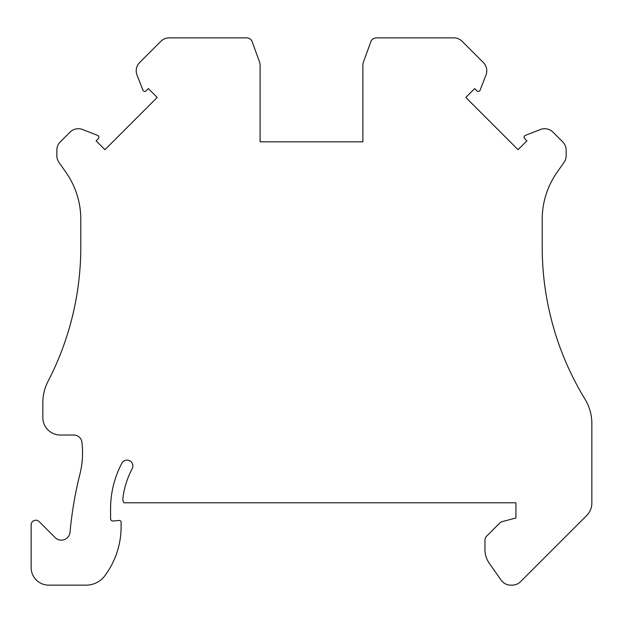 <?xml version="1.0" encoding="UTF-8"?>
<svg xmlns="http://www.w3.org/2000/svg" width="623" height="623" viewBox="0 0 623 623"><rect width="100%" height="100%" fill="white"/><g stroke="black" fill="none" stroke-linecap="round" stroke-linejoin="round"><path stroke-width="0.93" d="M542.205 219.335A81.769 81.769 0 0 1 556.993 172.431L564.041 162.369L556.993 172.431A81.769 81.769 0 0 0 542.205 219.335L542.205 246.957A292.031 292.031 0 0 0 585.005 399.164A46.725 46.725 0 0 1 591.85 423.515L591.85 503.119A17.522 17.522 0 0 1 586.718 515.509L520.509 581.711A11.681 11.681 0 0 1 512.254 585.137L510.681 585.137A11.681 11.681 0 0 1 501.11 580.153L489.195 563.13A23.363 23.363 0 0 1 484.967 549.735L484.967 540.242A5.841 5.841 0 0 1 486.68 536.115L499.654 523.133A5.841 5.841 0 0 1 502.278 521.622L515.922 517.97L515.922 502.784L123.985 502.784A5.841 5.841 0 0 1 122.856 498.587A85.273 85.273 0 0 1 132.177 468.714A5.841 5.841 0 0 0 128.424 460.319A5.841 5.841 0 0 0 121.851 463.255A96.954 96.954 0 0 0 110.583 508.625L110.583 518.671A2.336 2.336 0 0 0 113.121 520.999L119.188 520.47A1.752 1.752 0 0 1 121.096 522.214L121.096 526.801A81.769 81.769 0 0 1 108.013 571.166A110.972 110.972 0 0 1 105.194 575.325A23.363 23.363 0 0 1 86.161 585.137L48.672 585.137A17.522 17.522 0 0 1 31.15 567.615L31.15 524.893A4.673 4.673 0 0 1 39.124 521.591L55.128 537.587A8.761 8.761 0 0 0 70.049 532.182A374.968 374.968 0 0 1 79.892 474.251A87.609 87.609 0 0 0 81.901 442.213A8.177 8.177 0 0 0 73.787 435.033L60.353 435.033A17.522 17.522 0 0 1 42.831 417.511L42.831 402.777A46.725 46.725 0 0 1 48.064 381.292A292.031 292.031 0 0 0 80.795 246.957A292.031 292.031 0 0 1 53.243 370.786M304.195 141.826L260.103 141.826L260.103 65.602A11.681 11.681 0 0 0 259.402 61.607L252.159 41.71A5.841 5.841 0 0 0 246.669 37.863L169.152 37.863A11.681 11.681 0 0 0 160.898 41.289L139.638 62.541A11.681 11.681 0 0 0 137.013 75.04L142.893 90.133A1.986 1.986 0 0 0 146.148 90.81L148.352 88.606L157.191 97.445L104.952 149.684L96.113 140.845L98.317 138.641A1.986 1.986 0 0 0 97.64 135.386L82.547 129.506A11.681 11.681 0 0 0 70.049 132.131L60.267 141.912A11.681 11.681 0 0 0 56.849 150.174L56.849 155.672A11.681 11.681 0 0 0 58.959 162.369L66.007 172.431L58.959 162.369M564.041 162.369A11.681 11.681 0 0 0 566.151 155.672L566.151 150.174A11.681 11.681 0 0 0 562.733 141.912L552.951 132.131A11.681 11.681 0 0 0 540.452 129.506L525.36 135.386A1.986 1.986 0 0 0 524.683 138.641L526.887 140.845L518.048 149.684L465.809 97.445L474.648 88.606L476.852 90.81A1.986 1.986 0 0 0 480.107 90.133L485.987 75.04A11.681 11.681 0 0 0 483.362 62.541L462.102 41.289A11.681 11.681 0 0 0 453.848 37.863L376.331 37.863A5.841 5.841 0 0 0 370.841 41.71L363.598 61.607A11.681 11.681 0 0 0 362.898 65.602L362.898 141.826L260.103 141.826M542.205 246.957A292.031 292.031 0 0 0 569.757 370.786M362.898 141.826L318.797 141.826M80.795 219.335A81.769 81.769 0 0 0 66.007 172.431A81.769 81.769 0 0 1 80.795 219.335L80.795 246.957"/></g></svg>
